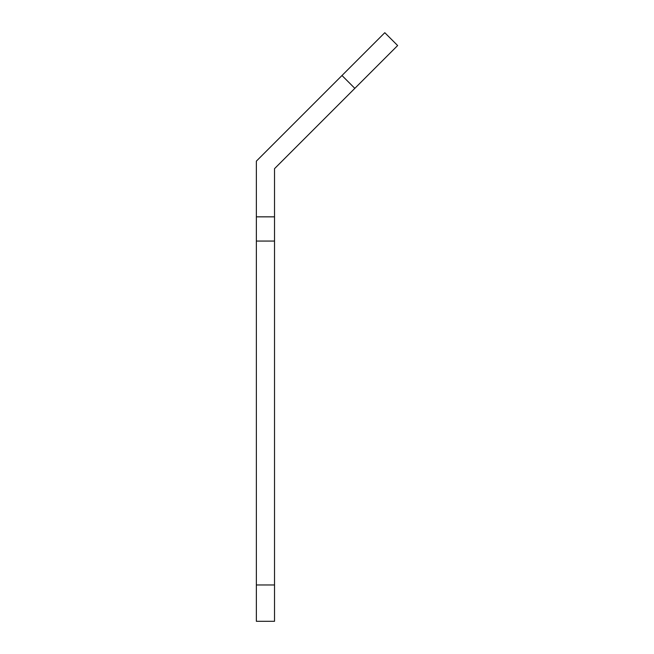 <?xml version="1.0" encoding="UTF-8"?>
<svg xmlns="http://www.w3.org/2000/svg" width="654" height="654" viewBox="0 0 654 654"><rect width="100%" height="100%" fill="white"/><g stroke="black" fill="none" stroke-linecap="round" stroke-linejoin="round"><path stroke-width="0.98" d="M274.525 241.064L256.36 241.064L256.36 621.3L274.525 621.3L274.525 168.667L397.64 45.543L384.797 32.7L341.985 75.512L354.828 88.355M256.36 241.064L256.36 161.137L341.985 75.512M274.525 216.842L256.36 216.842M256.36 584.97L274.525 584.97"/></g></svg>
